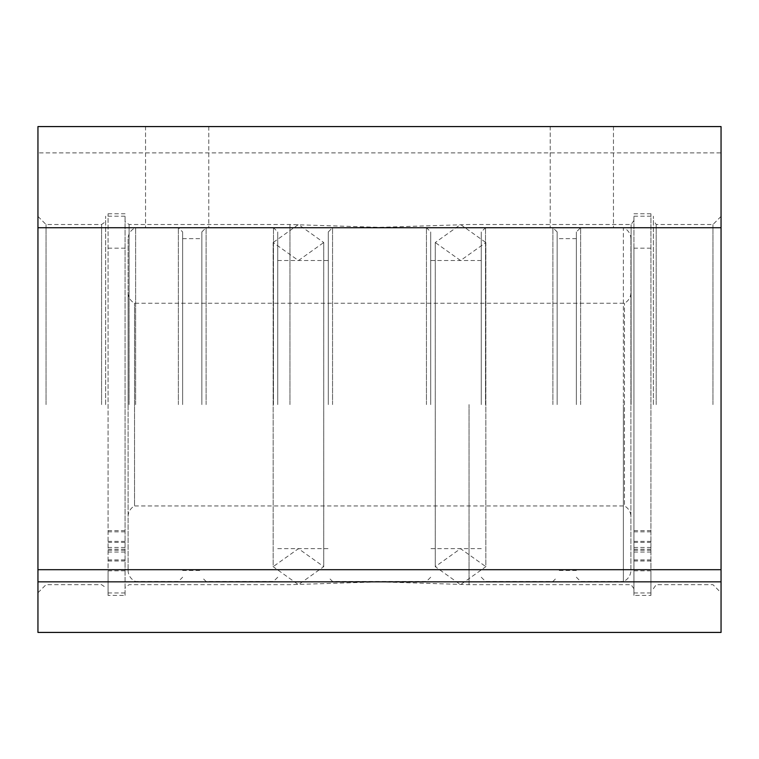 <?xml version="1.0" encoding="UTF-8"?>
<svg xmlns="http://www.w3.org/2000/svg" width="759" height="759" viewBox="0 0 759 759"><rect width="100%" height="100%" fill="white"/><g stroke="black" fill="none" stroke-linecap="round" stroke-linejoin="round"><path stroke-width="0.57" stroke-dasharray="3.79 2.85" d="M289.966 404.594L289.966 224.512L289.966 404.594M613.452 126.573L613.452 227.747L550.228 227.747L613.452 227.747L550.228 227.747L613.452 227.747L613.452 126.573L550.228 126.573L550.228 227.747L550.228 126.573L613.452 126.573M208.772 126.573L208.772 227.747L145.548 227.747L208.772 227.747L145.548 227.747L208.772 227.747L208.772 126.573L145.548 126.573L145.548 227.747L145.548 126.573L208.772 126.573M105.634 404.594L105.634 216.211L105.634 404.594M101.583 404.594L101.583 224.512L101.583 404.594M125.055 570.834L108.063 570.834L108.063 595.398L125.055 595.398L125.055 216.211L125.055 569.838L108.063 569.838L108.063 213.782L108.063 569.838M129.106 404.594L129.106 224.512L129.106 404.594M653.366 404.594L653.366 216.211L653.366 404.594M656.203 404.594L656.203 224.512L656.203 404.594M633.945 570.834L650.937 570.834L650.937 595.398L633.945 595.398L633.945 216.211L633.945 592.969L633.945 248.184L633.945 569.838L650.937 569.838L650.937 213.782L650.937 569.838M631.109 404.594L631.109 224.512L631.109 404.594M469.034 404.594L469.034 584.677L469.034 404.594M721.05 404.594L721.05 216.41L721.05 404.594M712.957 404.594L712.957 224.512L712.957 404.594M37.95 404.594L37.95 216.41L37.95 404.594M46.043 404.594L46.043 224.512L46.043 404.594M37.95 569.696L37.95 227.747L721.05 227.747L721.05 126.573L37.95 126.573L37.95 227.747L721.05 227.747L721.05 569.696L37.95 569.696L37.95 581.84L721.05 581.84L721.05 569.696M37.95 581.84L721.05 581.84L37.95 581.84L37.95 632.427M721.05 632.427L721.05 581.84M721.05 152.882L721.05 126.573L721.05 152.882L37.95 152.882L721.05 152.882M37.95 227.747L721.05 227.747M721.05 126.573L37.95 126.573L721.05 126.573M481.272 404.594L481.272 231.941L481.272 404.594M485.523 404.594L485.523 227.691L485.523 404.594M430.695 404.594L430.695 231.941L430.695 404.594M426.444 404.594L426.444 227.691L426.444 404.594M332.556 404.594L332.556 227.691L332.556 404.594M277.728 404.594L277.728 231.941L277.728 404.594M273.477 404.594L273.477 227.691L273.477 404.594M328.305 404.594L328.305 231.941L328.305 404.594M552.903 404.594L552.903 227.691L552.903 404.594M206.097 404.594L206.097 227.691L206.097 404.594M557.153 404.594L557.153 231.941L557.153 404.594M576.375 404.594L576.375 231.941L576.375 404.594M580.626 404.594L580.626 227.691L580.626 404.594M201.847 404.594L201.847 231.941L201.847 404.594M182.625 404.594L182.625 231.941L182.625 404.594M178.374 404.594L178.374 227.691L178.374 404.594M630.909 570.256L630.909 238.924L630.909 570.256A12.144 12.144 0 0 1 623.376 581.489L623.376 404.594L623.376 581.489L580.626 581.489L576.375 577.238M135.624 404.594L135.624 227.691L135.624 404.594M128.091 404.594L128.091 292.898L128.1 404.594M630.909 404.594L630.909 292.898L630.9 404.594M630.909 238.924A12.144 12.144 0 0 0 623.376 227.691L623.376 404.594L623.376 227.691L580.626 227.691L576.375 231.941M128.091 238.924L128.091 570.256L128.091 238.924A12.144 12.144 0 0 1 135.624 227.691L178.374 227.691L182.625 231.941M128.091 570.256A12.144 12.144 0 0 0 135.624 581.489L178.374 581.489L182.625 577.238M128.1 516.281A12.144 12.144 0 0 1 134.542 505.949L134.542 303.23L134.542 505.949L624.458 505.949L624.458 303.23L624.458 505.949A12.144 12.144 0 0 1 630.9 516.281L630.9 516.281M128.1 292.898A12.144 12.144 0 0 0 134.542 303.23L624.458 303.23A12.144 12.144 0 0 0 630.9 292.898L630.9 292.898M273.155 242.519L273.155 566.66L298.448 548.653L323.732 566.66L298.448 584.677L273.155 566.66L273.155 242.519L298.448 260.527L323.732 242.519L323.732 566.66L323.732 242.519L298.448 224.512L273.155 242.519M485.845 242.519L485.845 566.66L460.552 548.653L435.268 566.66L460.552 584.677L485.845 566.66L485.845 242.519L460.552 260.527L435.268 242.519L435.268 566.66L435.268 242.519L460.552 224.512L485.845 242.519M633.945 595.398L633.945 569.838M650.937 570.834L650.937 595.398M633.945 531.822L650.937 531.822M633.945 530.626L650.937 530.626M125.055 595.398L125.055 569.838M108.063 570.834L108.063 595.398M125.055 531.822L108.063 531.822M125.055 530.626L108.063 530.626M633.945 549.203L650.937 549.203M633.945 542.391L650.937 542.391M633.945 560.92L650.937 560.92M633.945 550.322L650.937 550.322M633.945 547.457L650.937 547.457M633.945 559.905L650.937 559.905M633.945 552.068L650.937 552.068M633.945 541.376L650.937 541.376M125.055 549.203L108.063 549.203M125.055 542.391L108.063 542.391M125.055 560.92L108.063 560.92M125.055 550.322L108.063 550.322M125.055 547.457L108.063 547.457M125.055 559.905L108.063 559.905M125.055 552.068L108.063 552.068M125.055 541.376L108.063 541.376M633.945 220.461L631.109 224.512L469.034 224.512L379.5 227.339L289.966 224.512L129.106 224.512L125.055 221.675M633.945 588.718L631.109 584.677L469.034 584.677L379.5 581.84L289.966 584.677L129.106 584.677L125.055 587.504M37.95 216.41L46.043 224.512L101.583 224.512L105.634 221.675M125.055 592.969L105.634 592.969M721.05 216.41L712.957 224.512L656.203 224.512L653.366 220.461M633.945 216.211L653.366 216.211M653.366 588.718L656.203 584.677L712.957 584.677L721.05 592.77M37.95 592.77L46.043 584.677L101.583 584.677L105.634 587.504M633.945 592.969L653.366 592.969M125.055 216.211L105.634 216.211M481.272 577.238L485.523 581.489L552.903 581.489L557.153 577.238M481.272 260.527L430.695 260.527M430.695 577.238L426.444 581.489L332.556 581.489L328.305 577.238M277.728 577.238L273.477 581.489L206.097 581.489L201.847 577.238M277.728 548.653L328.305 548.653M576.375 238.668L557.153 238.668M182.625 570.512L201.847 570.512M182.625 238.668L201.847 238.668M201.847 231.941L206.097 227.691L273.477 227.691L277.728 231.941M576.375 570.512L557.153 570.512M557.153 231.941L552.903 227.691L485.523 227.691L481.272 231.941M328.305 231.941L332.556 227.691L426.444 227.691L430.695 231.941M277.728 260.527L328.305 260.527M481.272 548.653L430.695 548.653M650.937 248.184L633.945 248.184M650.937 560.996L633.945 560.996M650.937 213.782L633.945 213.782M108.063 248.184L125.055 248.184M108.063 560.996L125.055 560.996M108.063 213.782L125.055 213.782"/><path stroke-width="1.14" d="M37.95 581.84L37.95 126.573L721.05 126.573L721.05 581.84L37.95 581.84L37.95 632.427L721.05 632.427L721.05 581.84M37.95 227.747L721.05 227.747M37.95 569.696L721.05 569.696"/></g></svg>
